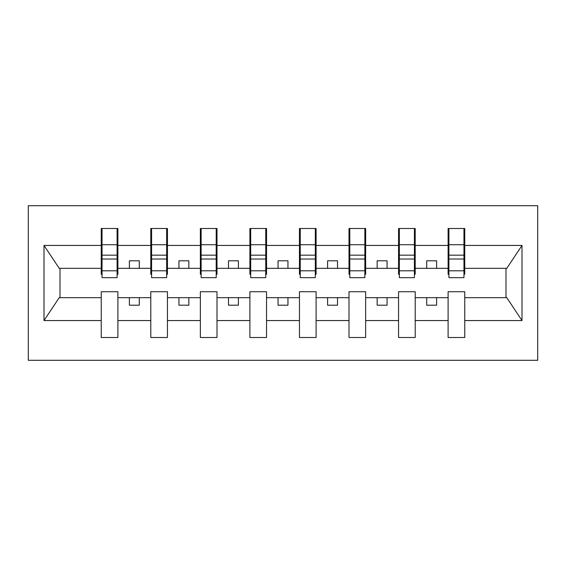 <?xml version="1.0" encoding="UTF-8"?>
<svg xmlns="http://www.w3.org/2000/svg" width="566" height="566" viewBox="0 0 566 566"><rect width="100%" height="100%" fill="white"/><g stroke="black" fill="none" stroke-linecap="round" stroke-linejoin="round"><path stroke-width="0.85" d="M28.3 360.301L537.7 360.301L537.7 205.699L28.3 205.699L28.3 360.301M463.964 274.277L464.757 274.277L464.757 268.334L506.789 268.334L522.001 245.439L522.001 320.561L464.757 320.561L464.757 291.723L448.109 291.723L448.109 297.666L415.203 297.666L415.203 291.723L398.556 291.723L398.556 297.666L365.65 297.666L365.65 291.723L349.003 291.723L349.003 297.666L316.104 297.666L316.104 291.723L299.449 291.723L299.449 297.666L266.551 297.666L266.551 291.723L249.896 291.723L249.896 297.666L216.997 297.666L216.997 291.723L200.35 291.723L200.35 297.666L167.444 297.666L167.444 291.723L150.797 291.723L150.797 297.666L117.891 297.666L117.891 291.723L101.243 291.723L101.243 297.666L59.211 297.666L43.999 320.561L43.999 245.439L59.211 268.334L101.243 268.334L101.243 245.439L43.999 245.439M464.757 320.561L464.757 337.506L448.109 337.506L448.109 297.666M448.109 320.561L415.203 320.561L415.203 337.506L398.556 337.506L398.556 297.666M415.203 320.561L415.203 297.666M398.556 320.561L365.65 320.561L365.65 337.506L349.003 337.506L349.003 297.666M365.65 320.561L365.65 297.666M349.003 320.561L316.104 320.561L316.104 337.506L299.449 337.506L299.449 297.666M316.104 320.561L316.104 297.666M299.449 320.561L266.551 320.561L266.551 337.506L249.896 337.506L249.896 297.666M266.551 320.561L266.551 297.666M249.896 320.561L216.997 320.561L216.997 337.506L200.35 337.506L200.35 297.666M216.997 320.561L216.997 297.666M200.35 320.561L167.444 320.561L167.444 337.506L150.797 337.506L150.797 297.666M167.444 320.561L167.444 297.666M448.902 270.803L463.964 270.803L463.964 277.651L448.902 277.651L448.902 228.494L448.109 228.494L448.109 245.439L415.203 245.439L415.203 274.277L414.411 274.277M448.902 274.277L448.109 274.277L448.109 245.439M399.348 270.803L414.411 270.803L414.411 277.651L399.348 277.651L399.348 228.494L398.556 228.494L398.556 245.439L365.65 245.439L365.65 274.277L364.858 274.277M399.348 274.277L398.556 274.277L398.556 245.439M349.795 270.803L364.858 270.803L364.858 277.651L349.795 277.651L349.795 228.494L349.003 228.494L349.003 245.439L316.104 245.439L316.104 274.277L315.312 274.277M349.795 274.277L349.003 274.277L349.003 245.439M300.242 270.803L315.312 270.803L315.312 277.651L300.242 277.651L300.242 228.494L299.449 228.494L299.449 245.439L266.551 245.439L266.551 274.277L265.758 274.277M300.242 274.277L299.449 274.277L299.449 245.439M250.688 270.803L265.758 270.803L265.758 277.651L250.688 277.651L250.688 228.494L249.896 228.494L249.896 245.439L216.997 245.439L216.997 274.277L216.205 274.277M250.688 274.277L249.896 274.277L249.896 245.439M201.142 270.803L216.205 270.803L216.205 277.651L201.142 277.651L201.142 228.494L200.35 228.494L200.35 245.439L167.444 245.439L167.444 274.277L166.652 274.277M201.142 274.277L200.35 274.277L200.35 245.439M151.589 270.803L166.652 270.803L166.652 277.651L151.589 277.651L151.589 228.494L150.797 228.494L150.797 245.439L117.891 245.439L117.891 228.494L117.098 228.494L117.098 277.651L102.036 277.651L102.036 259.03L117.098 259.03M151.589 274.277L150.797 274.277L150.797 245.439M150.797 320.561L117.891 320.561L117.891 337.506L101.243 337.506L101.243 297.666M117.891 320.561L117.891 297.666M102.036 259.03L102.036 228.494L101.243 228.494L101.243 245.439M101.243 268.334L101.243 274.277L102.036 274.277M464.757 268.334L464.757 228.494L463.964 228.494L463.964 270.803M398.556 228.494L415.203 228.494L415.203 245.439M349.003 228.494L365.65 228.494L365.65 245.439M299.449 228.494L316.104 228.494L316.104 245.439M249.896 228.494L266.551 228.494L266.551 245.439M200.35 228.494L216.997 228.494L216.997 245.439M150.797 228.494L167.444 228.494L167.444 245.439M522.001 245.439L464.757 245.439M101.243 320.561L43.999 320.561M101.243 228.494L117.891 228.494M448.109 228.494L464.757 228.494M448.109 268.334L436.612 268.334L436.612 260.799L426.7 260.799L426.7 268.334L436.612 268.334M426.7 268.334L415.203 268.334M426.7 297.666L426.7 305.201L436.612 305.201L436.612 297.666M398.556 268.334L387.059 268.334L387.059 260.799L377.147 260.799L377.147 268.334L387.059 268.334M377.147 268.334L365.65 268.334M377.147 297.666L377.147 305.201L387.059 305.201L387.059 297.666M349.003 268.334L337.506 268.334L337.506 260.799L327.601 260.799L327.601 268.334L337.506 268.334M327.601 268.334L316.104 268.334M327.601 297.666L327.601 305.201L337.506 305.201L337.506 297.666M299.449 268.334L287.952 268.334L287.952 260.799L278.048 260.799L278.048 268.334L287.952 268.334M278.048 268.334L266.551 268.334M278.048 297.666L278.048 305.201L287.952 305.201L287.952 297.666M249.896 268.334L238.399 268.334L238.399 260.799L228.494 260.799L228.494 268.334L238.399 268.334M228.494 268.334L216.997 268.334M228.494 297.666L228.494 305.201L238.399 305.201L238.399 297.666M200.35 268.334L188.853 268.334L188.853 260.799L178.941 260.799L178.941 268.334L188.853 268.334M178.941 268.334L167.444 268.334M178.941 297.666L178.941 305.201L188.853 305.201L188.853 297.666M150.797 268.334L139.3 268.334L139.3 260.799L129.388 260.799L129.388 268.334L139.3 268.334M129.388 268.334L117.891 268.334L117.891 245.439M129.388 297.666L129.388 305.201L139.3 305.201L139.3 297.666M117.891 268.334L117.891 274.277L117.098 274.277M522.001 320.561L506.789 297.666L464.757 297.666M60.01 268.334L60.01 297.666M505.99 297.666L505.99 268.334M117.098 238.399L117.891 238.399M101.243 238.399L102.036 238.399M102.036 255.167L117.098 255.167M167.444 228.494L166.652 228.494L166.652 270.803M166.652 238.399L167.444 238.399M150.797 238.399L151.589 238.399M151.589 259.03L166.652 259.03M151.589 255.167L166.652 255.167M216.997 228.494L216.205 228.494L216.205 270.803M216.205 238.399L216.997 238.399M200.35 238.399L201.142 238.399M201.142 259.03L216.205 259.03M201.142 255.167L216.205 255.167M266.551 228.494L265.758 228.494L265.758 270.803M265.758 238.399L266.551 238.399M249.896 238.399L250.688 238.399M250.688 259.03L265.758 259.03M250.688 255.167L265.758 255.167M316.104 228.494L315.312 228.494L315.312 270.803M315.312 238.399L316.104 238.399M299.449 238.399L300.242 238.399M300.242 259.03L315.312 259.03M300.242 255.167L315.312 255.167M365.65 228.494L364.858 228.494L364.858 270.803M364.858 238.399L365.65 238.399M349.003 238.399L349.795 238.399M349.795 259.03L364.858 259.03M349.795 255.167L364.858 255.167M415.203 228.494L414.411 228.494L414.411 270.803M414.411 238.399L415.203 238.399M398.556 238.399L399.348 238.399M399.348 259.03L414.411 259.03M399.348 255.167L414.411 255.167M463.964 238.399L464.757 238.399M448.109 238.399L448.902 238.399M448.902 259.03L463.964 259.03M448.902 255.167L463.964 255.167M102.036 270.803L117.098 270.803M102.036 244.738L117.098 244.738M151.589 244.738L166.652 244.738M201.142 244.738L216.205 244.738M250.688 244.738L265.758 244.738M300.242 244.738L315.312 244.738M349.795 244.738L364.858 244.738M399.348 244.738L414.411 244.738M448.902 244.738L463.964 244.738"/></g></svg>
